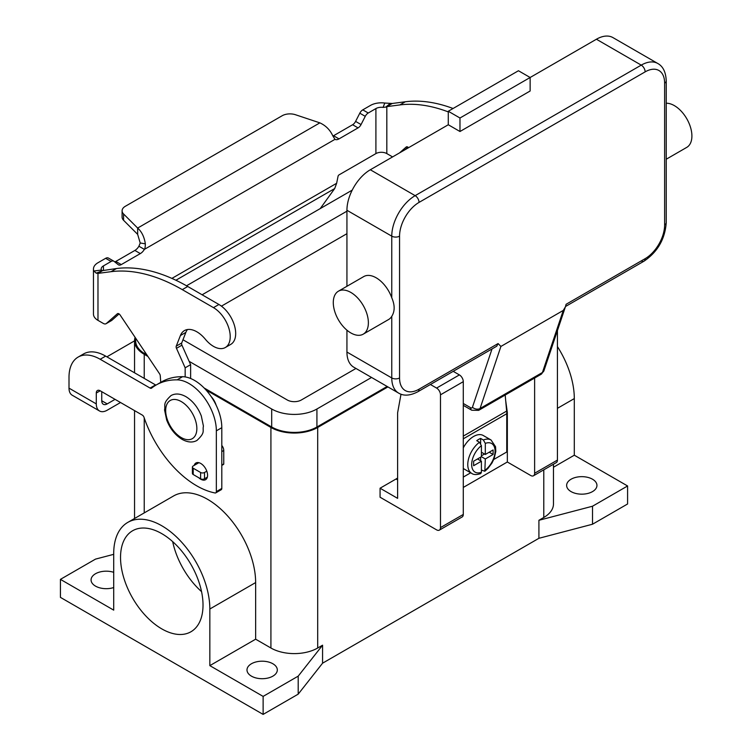 <?xml version="1.0" encoding="UTF-8"?>
<svg xmlns="http://www.w3.org/2000/svg" width="752" height="752" viewBox="0 0 752 752"><rect width="100%" height="100%" fill="white"/><g stroke="black" fill="none" stroke-linecap="round" stroke-linejoin="round"><path stroke-width="1.13" d="M492.034 348.919L472.444 407.217A2.754 1.589 60 0 1 470.592 407.706A5.508 3.187 120 0 0 471.739 410.225L463.288 405.356L471.739 410.225L478.629 410.366A8.272 4.775 -120 0 0 480.058 408.505L542.427 372.494A5.508 4.014 18.6 0 0 543.94 370.717L565.382 306.901L563.276 310.426L542.427 372.494A8.272 4.775 60 0 1 540.998 374.355L478.629 410.366M472.444 407.217A5.508 4.014 18.6 0 0 476.213 409.06A5.508 4.014 18.6 0 0 480.058 408.505L500.907 346.437L498.087 343.561L496.743 346.202L417.905 391.717A5.508 3.187 -120 0 0 419.043 389.198A27.561 15.914 -60 0 1 399.556 377.946L399.556 236.156A27.561 15.914 -60 0 1 419.043 202.401L645.131 71.872A5.508 3.187 -120 0 0 643.994 68.028A5.508 3.187 -120 0 0 641.24 65.123L415.151 195.652A5.508 3.187 60 0 1 417.905 198.556A5.508 3.187 60 0 1 419.043 202.401M645.131 71.872A27.561 15.914 -60 0 1 664.627 83.124L664.627 224.904A27.561 15.914 -60 0 1 645.131 258.669L566.096 304.297L565.382 306.901M645.131 258.669A5.508 3.187 60 0 1 643.994 261.188L565.513 306.496M664.627 83.124A5.508 3.187 0 0 0 666.234 80.878L666.234 222.658A5.508 3.187 0 0 1 664.627 224.904M666.234 159.227L686.773 147.364A24.807 14.326 -120 0 0 690.571 127.492A24.807 14.326 -120 0 0 674.365 105.628A24.807 14.326 -120 0 0 666.234 103.24M350.827 292.425A24.807 14.326 -120 0 0 338.428 291.193A24.807 14.326 -120 0 0 334.621 311.074A24.807 14.326 -120 0 0 350.827 332.929A24.807 14.326 -120 0 0 363.235 334.161A24.807 14.326 -120 0 0 367.042 314.28A24.807 14.326 -120 0 0 350.827 292.425M338.428 291.193L363.761 276.567A24.807 14.326 60 0 1 376.169 277.798A24.807 14.326 60 0 1 391.764 297.773C394.941 305.115 394.941 311.3 391.764 316.329A24.807 14.326 60 0 1 388.568 319.534L363.235 334.161M459.98 131.506L459.98 118.008L530.141 77.494L530.141 91.001L459.98 131.506L448.286 124.757L448.286 111.258L459.98 118.008M448.286 111.258L518.448 70.744L530.141 77.494L596.411 39.236L641.24 65.123A33.079 19.101 120 0 1 657.774 63.478C663.048 66.373 665.868 72.173 666.234 80.878M448.286 124.757L370.322 169.764A33.079 19.101 120 0 0 346.935 210.278L346.935 286.286M346.935 330.175L346.935 352.058A33.079 19.101 120 0 0 353.788 367.202L398.607 393.089A33.079 19.101 120 0 1 391.764 377.946A5.508 3.187 0 0 0 395.655 378.876A5.508 3.187 0 0 0 399.556 377.946M657.774 63.478L612.946 37.6A33.079 19.101 120 0 0 596.411 39.236M500.907 346.437L563.276 310.426M479.466 442.251A19.298 11.139 120 0 0 468.468 459.218A19.298 11.139 120 0 0 471.767 473.422C473.657 474.841 476.646 474.907 480.725 473.619L481.412 472.275L481.412 461.211L473.619 465.714L473.619 461.211L481.412 456.718L481.412 445.654L479.466 442.251L476.74 440.672A19.298 11.139 -60 0 1 478.686 439.384A19.298 11.139 -60 0 1 480.631 438.425L483.367 439.995L485.313 443.398L485.313 454.462L493.105 449.959L493.105 454.462L485.313 458.964L484.833 471.25L487.907 468.487L492.015 462.959L494.167 458.476L495.812 451.369L495.54 446.688L491.065 440.005L483.263 435.502A19.298 11.139 120 0 0 473.619 436.461A19.298 11.139 120 0 0 463.288 447.882M463.288 468.468A19.298 11.139 120 0 0 463.975 468.919L471.767 473.422M161.774 628.879A58.327 33.671 60 0 1 123.676 577.489A58.327 33.671 60 0 1 132.615 530.752A58.327 33.671 60 0 1 161.774 533.638A58.327 33.671 60 0 1 199.882 585.037A58.327 33.671 60 0 1 190.942 631.765A58.327 33.671 60 0 1 161.774 628.879M172.678 541.619A58.327 33.671 -120 0 0 201.555 591.636M216.144 405.196A13.78 7.952 -120 0 0 211.162 396.567M251.431 676.142A15.162 8.751 180 0 1 246.994 669.947A15.162 8.751 180 0 1 256.347 661.863A15.162 8.751 180 0 1 272.873 663.762A15.162 8.751 180 0 1 277.309 669.947A15.162 8.751 180 0 1 267.956 678.041A15.162 8.751 180 0 1 251.431 676.142M113.712 587.547A15.162 8.751 180 0 1 95.513 586.118A15.162 8.751 180 0 1 91.067 579.933A15.162 8.751 180 0 1 113.712 572.319M571.069 491.601A15.162 8.751 180 0 1 566.632 485.407A15.162 8.751 180 0 1 575.985 477.323A15.162 8.751 180 0 1 592.51 479.221A15.162 8.751 180 0 1 596.947 485.407A15.162 8.751 180 0 1 587.594 493.5A15.162 8.751 180 0 1 571.069 491.601M198.782 477.746A9.644 5.574 -120 0 0 205.578 479.701A9.644 5.574 -120 0 0 207.58 475.283A9.644 5.574 -120 0 0 203.369 465.573A9.644 5.574 -120 0 0 195.934 462.988A9.644 5.574 -120 0 0 194.195 465.394M493.754 459.491L506.754 451.99L506.754 413.732A28.943 16.713 -120 0 0 506.632 411.09L505.184 395.035M506.735 412.839L507.337 412.491L507.337 462.001L463.288 487.437M106.972 356.88A44.105 25.465 0 0 1 109.313 355.423L134.552 340.853M101.746 391.67L101.746 400.75A7.717 4.456 120 0 0 103.344 404.285A7.717 4.456 120 0 0 107.207 403.899L115.065 399.359M78.133 357.078A44.105 25.465 60 0 1 100.185 359.268L105.647 356.119A44.105 25.465 60 0 0 83.594 353.929L78.133 357.078A44.105 25.465 60 0 0 69.005 377.269L69.005 388.145A15.435 8.911 120 0 0 72.201 395.214L99.49 410.968A15.435 8.911 -60 0 0 107.207 410.207L120.527 402.517M100.185 359.268L150.08 388.07A2.754 1.589 -120 0 0 151.462 388.211A2.754 1.589 -120 0 0 151.575 388.135A110.253 63.657 60 0 1 156.143 385.015A110.253 63.657 60 0 1 177.105 379.854A38.587 22.278 60 0 1 216.35 430.83L216.35 491.601A2.754 1.589 60 0 1 215.777 492.861A2.754 1.589 60 0 1 215.016 492.964A82.692 47.743 60 0 1 144.036 417.36A2.754 1.589 -120 0 0 142.288 415.076L100.185 390.777A5.508 3.187 -120 0 0 97.431 390.504A5.508 3.187 -120 0 0 96.294 393.023L96.294 403.899A15.435 8.911 -60 0 0 99.49 410.968M156.143 385.015L161.605 381.866A110.253 63.657 60 0 1 182.557 376.705A38.587 22.278 60 0 1 221.802 427.681L221.802 488.443A2.754 1.589 60 0 1 221.238 489.712L215.777 492.861M105.647 356.119L155.542 384.921A2.754 1.589 -120 0 0 155.974 385.118M298.206 694.143L298.206 676.142L263.125 696.399L263.125 714.4L298.206 694.143L322.57 663.198L538.911 538.3L592.51 524.229L627.591 503.981L627.591 485.971L574.302 455.204L574.302 398.588A67.971 39.245 -120 0 0 557.429 346.606M263.125 714.4L60.423 597.37L60.423 579.369L95.513 559.112L113.712 554.337M322.57 663.198L322.57 645.197L298.206 676.142M538.911 538.3L538.911 520.29L543.781 517.479L543.781 469.831M387.919 386.913L317.701 427.456A33.079 19.101 180 0 1 270.917 427.456L206.001 389.978M322.57 645.197L317.701 648.008A33.079 19.101 180 0 1 270.917 648.008L255.642 639.191L209.836 665.633L209.836 609.007A67.971 39.245 -120 0 0 180.17 540.603A67.971 39.245 -120 0 0 127.793 522.396A67.971 39.245 -120 0 0 113.712 553.51L113.712 610.135L60.423 579.369M592.51 524.229L592.51 506.228L538.911 520.29M627.591 485.971L592.51 506.228M147.909 356.439L144.234 354.314A33.079 19.101 180 0 1 134.552 340.816A33.079 19.101 180 0 1 135.097 337.338M387.139 386.462L316.921 427.004A31.969 18.462 180 0 1 271.698 427.004L204.149 388.004M146.922 354.972L145.014 353.863A31.969 18.462 180 0 1 135.651 340.816L135.651 338.156M553.472 464.238L553.472 503.981A33.079 19.101 180 0 1 543.781 517.479M352.218 190.124L186.524 285.788M189.137 361.336L271.698 409.003A31.969 18.462 0 0 0 316.921 409.003L371.554 377.457M355.959 368.461L301.326 399.998A9.926 5.725 180 0 1 287.292 399.998L182.971 339.772M202.119 294.784L346.935 211.18M346.935 233.684L221.426 306.149M263.125 696.399L209.836 665.633M127.793 522.396L173.59 495.953A67.971 39.245 60 0 1 225.967 514.161A67.971 39.245 60 0 1 255.642 582.565L255.642 639.191M574.302 455.204L553.472 467.236M430.407 384.498L436.592 388.07A5.508 3.187 60 0 1 440.484 394.819L440.484 527.603A5.508 3.187 60 0 1 439.347 530.132A5.508 3.187 60 0 1 436.592 529.859L380.07 497.222L380.07 488.217L396.05 478.996L397.611 479.898M397.611 478.046A44.105 25.465 -60 0 1 396.05 478.996M534.625 378.04L534.625 473.252A5.508 3.187 60 0 1 533.478 475.781A5.508 3.187 60 0 1 530.724 475.508L507.337 462.001M533.478 475.781L556.283 462.612A5.508 3.187 -120 0 0 557.429 460.092L557.429 330.579M380.07 488.217L397.611 498.35L397.611 412.829L401.004 394.198M439.347 530.132L462.151 516.962A5.508 3.187 -120 0 0 463.288 514.443L463.288 381.659A5.508 3.187 -120 0 0 459.387 374.91L453.212 371.338M505.682 400.572L507.337 412.491M484.833 471.25L481.412 470.056M480.631 460.769L480.631 457.16M481.412 455.815L484.532 454.011M480.631 443.379L480.631 438.425M481.412 461.211L477.52 458.964M485.313 454.462L481.412 452.215M493.105 454.462L489.214 452.215M485.313 458.964L481.412 456.718M463.288 477.078L470.696 472.801M114.755 261.884A5.508 3.187 120 0 0 115.817 261.442L134.881 250.444A8.272 4.775 120 0 0 138.923 246.233L140.21 242.99L137.654 234.361L137.654 228.063C141.733 231.691 144.29 236.946 145.343 243.827C145.277 247.032 144.948 248.884 144.384 249.382A8.272 4.775 -60 0 1 140.333 253.593L121.279 264.591A5.508 3.187 -60 0 1 118.525 264.864A5.508 3.187 -60 0 1 118.29 264.713L114.088 261.348A5.508 3.187 120 0 0 113.862 261.198A5.508 3.187 120 0 0 111.099 261.47L103.438 265.898A7.717 4.456 0 0 0 101.172 269.047A7.717 4.456 0 0 0 101.37 270.034L102.573 270.607L116.457 268.539A192.944 111.399 60 0 1 187.737 286.484L218.926 304.485A23.707 13.686 60 0 1 227.038 311.591A23.707 13.686 60 0 1 230.779 344.369L225.318 347.518A23.707 13.686 -120 0 0 221.577 314.74A23.707 13.686 -120 0 0 213.465 307.634L182.285 289.633A192.944 111.399 -120 0 0 111.005 271.688L97.976 273.39L96.256 273.173L93.84 271.021A15.435 8.911 180 0 1 93.455 269.047A15.435 8.911 180 0 1 97.976 262.739L105.647 258.321A5.508 3.187 -60 0 1 108.401 258.049A5.508 3.187 -60 0 1 108.626 258.199M453.061 108.495A192.944 111.399 -120 0 0 405.309 101.774L392.281 103.475L385.804 107.094L383.078 107.386L384.78 103.043A15.435 8.911 180 0 0 370.454 105.43L362.784 109.858A5.508 3.187 120 0 0 359.804 113.185L355.593 121.401A5.508 3.187 -60 0 1 352.613 124.738L333.55 135.736A8.272 4.775 -60 0 1 332.91 136.065M320.239 208.586L334.687 188.564L336.633 183.291L338.062 176.278A1.382 0.799 120 0 1 339.011 174.896L375.906 153.596A7.717 4.456 180 0 1 386.819 153.596L392.149 156.67A5.508 3.187 60 0 0 392.61 156.905M405.008 149.742L407.932 147.166M386.819 153.596L386.819 106.624L399.848 104.932A192.944 111.399 60 0 1 448.286 111.907M408.543 147.702A2.754 1.589 -120 0 0 406.362 146.903A2.754 1.589 -120 0 0 406.212 147.016L399.556 152.891M333.55 135.736L339.011 138.894A8.272 4.775 120 0 1 334.96 139.346L332.713 135.642C329.959 129.776 325.672 125.518 319.863 122.858L295.48 114.736A11.026 6.364 180 0 0 282.169 115.742L125.321 206.292A11.026 6.364 0 0 0 122.097 210.795A11.026 6.364 0 0 0 123.572 213.982L137.654 228.063L319.863 122.858M384.78 103.043L392.281 103.475M383.078 107.386A7.717 4.456 0 0 0 375.906 108.579L368.245 113.007A5.508 3.187 -60 0 0 365.256 116.344L361.054 124.559A5.508 3.187 120 0 1 358.065 127.887L339.011 138.894M137.654 234.361L123.572 220.28A11.026 6.364 180 0 1 122.097 217.102L122.097 210.795M334.96 139.346L144.384 249.382L138.923 246.233M102.704 270.551L97.976 273.39L97.976 320.361L103.306 323.435A5.508 3.187 -120 0 0 106.06 323.708A5.508 3.187 -120 0 0 106.361 323.492L117.368 313.772A2.754 1.589 60 0 1 117.519 313.669A2.754 1.589 60 0 1 120.104 314.985L159.527 373.753A2.754 1.589 60 0 1 160.261 375.746L160.74 382.354M93.455 269.047L93.455 314.054A15.435 8.911 0 0 0 97.976 320.361M185.161 376.931L185.161 367.813L176.476 348.326A2.754 1.589 60 0 1 176.25 346.136L180.405 335.542A24.807 14.326 60 0 1 184.456 330.579A24.807 14.326 60 0 1 205.352 339.246A23.707 13.686 -120 0 0 225.318 347.518M187.483 329.526A24.807 14.326 -120 0 0 185.857 332.393L181.711 342.987A2.754 1.589 -120 0 0 181.937 345.177L190.623 364.664L190.623 378.491M221.802 445.447A5.508 3.187 60 0 1 223.758 450.467L223.758 463.918A1.1 0.639 60 0 1 223.523 464.416L221.802 465.413M119.089 313.922L111.822 320.343A5.508 3.187 60 0 1 111.522 320.559A5.508 3.187 60 0 1 111.183 320.709M185.161 367.813L190.623 364.664M198.885 462.687L193.208 465.967A2.754 1.589 0 0 0 192.399 467.095A2.754 1.589 0 0 0 193.208 468.223L200.605 472.5A2.754 1.589 0 0 0 204.506 472.5L206.8 471.175M207.355 477.153L204.506 478.798A2.754 1.589 180 0 1 200.605 478.798L193.208 474.521A2.754 1.589 180 0 1 192.399 473.393L192.399 467.095M470.592 407.706L463.288 403.486M498.087 343.561L419.043 389.198M346.935 210.278L391.764 236.156A5.508 3.187 0 0 0 395.655 237.087A5.508 3.187 0 0 0 399.556 236.156M370.322 169.764L415.151 195.652A33.079 19.101 120 0 0 391.764 236.156L391.764 297.773M346.935 352.058L391.764 377.946L391.764 316.329M496.743 346.202L417.905 391.717C410.188 395.749 403.758 396.21 398.607 393.089M666.234 222.658C665.031 239.089 657.615 251.929 643.994 261.188L643.994 261.188A5.508 3.187 60 0 1 641.24 260.916M181.27 437.579A22.052 12.728 -120 0 0 196.855 428.584A22.052 12.728 -120 0 0 181.27 401.577A22.052 12.728 -120 0 0 165.675 410.573A22.052 12.728 -120 0 0 181.27 437.579M101.746 400.75L107.207 403.899M96.294 393.023L100.185 390.777M216.35 430.83L221.802 427.681M216.35 491.601L221.802 488.443M177.105 379.854L182.557 376.705M150.08 388.07L155.542 384.921M69.005 388.145L96.294 403.899M317.701 648.008L317.701 427.456M144.234 512.902L144.234 417.933M144.234 378.397L144.234 354.314M270.917 648.008L270.917 427.456M271.698 409.003L271.698 427.004M145.014 352.115L145.014 353.863M316.921 409.003L316.921 427.004M209.836 609.007L255.642 582.565M574.302 398.588L557.429 408.327M557.429 460.092L534.625 473.252M459.387 374.91L436.592 388.07M463.288 381.659L440.484 394.819M463.288 514.443L440.484 527.603M491.065 440.005A19.298 11.139 120 0 0 483.367 439.995M485.313 470.028A16.535 9.55 120 0 0 495.06 451.087A16.535 9.55 120 0 0 485.313 443.398M481.412 445.654A16.535 9.55 120 0 0 471.673 464.595A16.535 9.55 120 0 0 481.412 472.275M506.754 413.732L463.288 438.82M506.632 411.09L463.288 436.113M213.465 307.634L218.926 304.485M385.804 107.094L390.232 103.447M375.906 153.596L375.906 108.579M362.784 109.858L368.245 113.007M359.804 113.185L365.256 116.344M355.593 121.401L361.054 124.559M352.613 124.738L358.065 127.887M405.309 101.774L399.848 104.932M171.898 278.4L336.633 183.291M334.687 188.564L175.893 280.242M103.438 265.898L103.438 270.241M140.21 242.99L145.343 243.827M123.572 220.28L123.572 213.982M102.573 270.607L96.256 273.173M101.37 270.034L93.84 271.021M111.005 271.688L116.457 268.539M180.405 335.542L185.857 332.393M176.25 346.136L181.711 342.987M176.476 348.326L181.937 345.177M221.802 451.595L223.758 450.467M221.802 465.037L223.758 463.918M106.361 323.492L111.822 320.343M182.285 289.633L187.737 286.484M193.208 468.223L193.208 474.521M200.605 472.5L200.605 478.798M204.506 472.5L204.506 478.798M105.647 258.321L111.099 261.47M115.817 261.442L121.279 264.591M134.881 250.444L140.333 253.593M543.94 370.717L540.998 374.355M171.042 395.561C175.338 393.183 180.292 393.55 185.923 396.661C192.813 400.919 197.945 407.349 201.31 415.959L203.425 426.093C202.269 431.272 205.794 432.184 196.949 440.446C192.653 442.825 187.69 442.458 182.069 439.347C175.178 435.098 170.046 428.659 166.681 420.048L164.556 409.915C165.722 404.736 162.197 403.824 171.042 395.561M134.552 518.495L134.552 410.611M134.552 372.804L134.552 340.816M111.522 320.559L106.06 323.708M113.862 261.198L108.401 258.049"/></g></svg>
